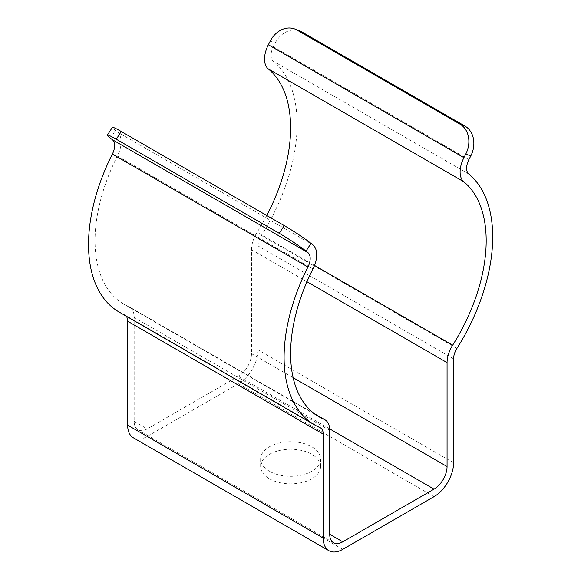 <?xml version="1.0" encoding="UTF-8"?>
<svg xmlns="http://www.w3.org/2000/svg" width="581" height="581" viewBox="0 0 581 581"><rect width="100%" height="100%" fill="white"/><g stroke="black" fill="none" stroke-linecap="round" stroke-linejoin="round"><path stroke-width="0.44" stroke-dasharray="2.9 2.18" d="M133.376 437.813A27.656 15.97 120 0 0 147.204 436.44L238.464 383.75A27.656 15.97 120 0 0 258.022 349.878L258.022 245.93A13.828 7.981 -60 0 1 261.377 235.487A147.501 85.16 120 0 0 273.295 61.187A13.828 7.981 -60 0 1 273.346 46.712L275.22 43.059A23.044 18.745 111.4 0 1 299.919 31.004M269.431 478.78A29.965 17.299 0 0 0 302.084 482.528A29.965 17.299 0 0 0 320.574 466.55A29.965 17.299 0 0 0 290.616 449.251A29.965 17.299 0 0 0 260.651 466.55A29.965 17.299 0 0 0 269.431 478.78M266.759 215.507A138.285 79.837 -60 0 1 257.092 232.284A23.044 13.305 120 0 0 251.5 249.699L251.5 353.64A18.439 10.647 -60 0 1 238.464 376.227L147.204 428.916A18.439 10.647 -60 0 1 137.98 429.824A18.439 10.647 -60 0 1 134.167 421.385L134.167 317.444A23.044 13.305 120 0 0 129.389 306.891A23.044 13.305 120 0 0 128.575 306.485A138.285 79.837 -60 0 1 123.695 304.037A138.285 79.837 -60 0 1 117.406 155.984A23.044 13.305 120 0 0 117.311 131.96L115.445 130.464A23.044 1.641 32.9 0 1 112.387 127.355M269.431 471.256A29.965 17.299 180 0 1 260.651 459.019A29.965 17.299 180 0 1 290.616 441.727A29.965 17.299 180 0 1 320.574 459.019A29.965 17.299 180 0 1 302.084 475.004A29.965 17.299 180 0 1 269.431 471.256M119.083 312.019A147.501 85.16 120 0 0 124.29 314.626A13.828 7.981 -60 0 1 124.784 314.873A13.828 7.981 -60 0 1 126.2 316.129M342.768 549.35L147.204 436.44M434.029 496.661L238.464 383.75M453.587 462.788L258.022 349.878M453.587 358.84L258.022 245.93M456.935 348.397L261.377 235.487M468.86 174.097L273.295 61.187M468.911 159.622L273.346 46.712M314.51 265.437L257.092 232.284M306.957 281.712L251.5 249.699M293.144 377.679L251.5 353.64M329.674 428.887L238.464 376.227M134.167 421.385L147.204 428.916M329.725 430.347L134.167 317.444M314.691 413.933L128.575 306.485M312.963 268.887L117.406 155.984M312.876 244.87L117.311 131.96M319.855 427.536L124.29 314.626M270.223 41.098L275.22 43.059M110.448 138.191L115.445 130.464M333.545 542.734L137.98 429.824M314.343 413.672L129.389 306.891M319.252 416.94L123.695 304.037M320.349 427.783L124.784 314.873M320.574 466.55L320.574 459.019M260.651 466.55L260.651 459.019"/><path stroke-width="0.87" d="M126.2 316.129A13.828 7.981 -60 0 1 127.646 321.206L127.646 425.147A27.656 15.97 120 0 0 133.376 437.813L328.94 550.715A27.656 15.97 120 0 0 342.768 549.35L434.029 496.661A27.656 15.97 120 0 0 453.587 462.788L453.587 358.84A13.828 7.981 -60 0 1 456.935 348.397A147.501 85.16 120 0 0 468.86 174.097A13.828 7.981 -60 0 1 468.911 159.622L470.784 155.962L465.788 154.009L463.914 157.669A23.044 13.305 120 0 0 463.827 181.788A138.285 79.837 -60 0 1 452.657 345.194A23.044 13.305 120 0 0 447.065 362.602L447.065 466.55A18.439 10.647 -60 0 1 434.029 489.129L342.768 541.819A18.439 10.647 -60 0 1 333.545 542.734A18.439 10.647 -60 0 1 329.725 534.295L329.725 430.347A23.044 13.305 120 0 0 324.953 419.802A23.044 13.305 120 0 0 324.14 419.388A138.285 79.837 -60 0 1 319.252 416.94A138.285 79.837 -60 0 1 312.963 268.887A23.044 13.305 120 0 0 312.876 244.87L311.002 243.374L306.013 251.094L307.886 252.59A13.828 7.981 -60 0 1 307.937 267.006A147.501 85.16 120 0 0 314.648 424.929A147.501 85.16 120 0 0 319.855 427.536A13.828 7.981 -60 0 1 320.349 427.783A13.828 7.981 -60 0 1 323.21 434.109L323.21 538.057A27.656 15.97 120 0 0 328.94 550.715M294.923 29.05L299.919 31.004A23.044 18.745 111.4 0 1 301.989 32.006L297 30.045A23.044 18.745 -68.6 0 0 294.923 29.05A23.044 18.745 -68.6 0 0 270.223 41.098L268.357 44.759A23.044 13.305 120 0 0 268.262 68.885A138.285 79.837 -60 0 1 266.759 215.507M465.788 154.009A23.044 18.745 -68.6 0 0 459.97 124.138L464.96 126.092L301.989 32.006M464.96 126.092A23.044 18.745 111.4 0 1 470.784 155.962M459.97 124.138L297 30.045M306.013 251.094A23.044 1.641 -147.1 0 0 279.236 233.315L284.232 225.595L121.262 131.509L116.273 139.229A23.044 1.641 -147.1 0 0 107.391 135.082A23.044 1.641 -147.1 0 0 110.448 138.191L112.322 139.68A13.828 7.981 -60 0 1 112.373 154.096A147.501 85.16 120 0 0 119.083 312.019L314.648 424.929M284.232 225.595A23.044 1.641 32.9 0 1 311.002 243.374M107.391 135.082L112.387 127.355A23.044 1.641 32.9 0 1 121.262 131.509M279.236 233.315L116.273 139.229M323.21 538.057L127.646 425.147M323.21 434.109L127.646 321.206M463.914 157.669L268.357 44.759M463.827 181.788L268.262 68.885M452.657 345.194L314.51 265.437M447.065 362.602L306.957 281.712M447.065 466.55L293.144 377.679M434.029 489.129L329.674 428.887M342.768 541.819L329.725 534.295M324.14 419.388L314.691 413.933M307.886 252.59L112.322 139.68M307.937 267.006L112.373 154.096M324.953 419.802L314.343 413.672"/></g></svg>
